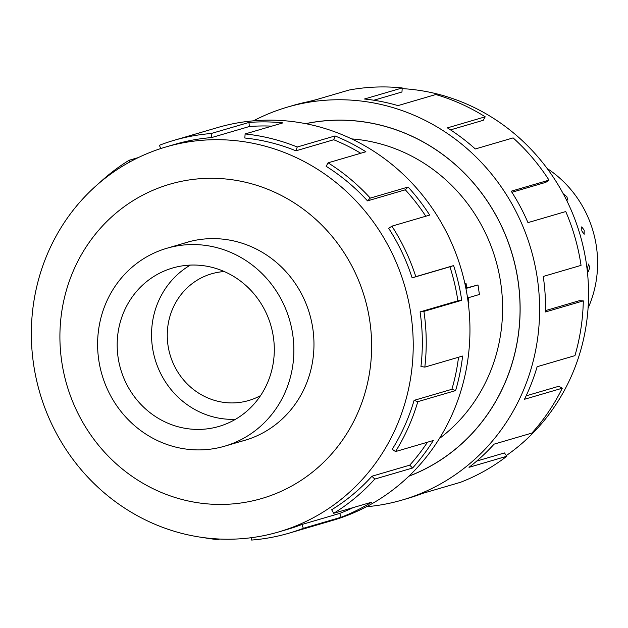 <?xml version="1.0" encoding="UTF-8"?>
<svg xmlns="http://www.w3.org/2000/svg" width="628" height="628" viewBox="0 0 628 628"><rect width="100%" height="100%" fill="white"/><g stroke="black" fill="none" stroke-linecap="round" stroke-linejoin="round"><path stroke-width="0.94" d="M408.961 476.11A184.137 174.513 -106.3 0 0 517.998 280.732A184.137 174.513 -106.3 0 0 305.75 123.685M439.38 438.556A165.776 157.118 -106.3 0 0 500.728 283.008A165.776 157.118 -106.3 0 0 351.617 138.906M224.274 271.547A66.019 62.572 -106.3 0 0 211.55 273.808A66.019 62.572 -106.3 0 0 167.998 345.361A66.019 62.572 -106.3 0 0 248.657 400.531A66.019 62.572 -106.3 0 0 260.596 395.569M98.761 360.025A103.094 97.709 -106.3 0 0 224.714 446.17A103.094 97.709 -106.3 0 0 292.719 334.434A103.094 97.709 -106.3 0 0 166.765 248.296A103.094 97.709 -106.3 0 0 98.761 360.025M273.376 336.985A82.527 78.217 73.7 0 1 218.936 426.428A82.527 78.217 73.7 0 1 118.103 357.473A82.527 78.217 73.7 0 1 172.543 268.03A82.527 78.217 73.7 0 1 273.376 336.985M235.5 419.3A82.527 78.217 73.7 0 1 152.471 347.41A82.527 78.217 73.7 0 1 190.347 265.102M241.388 441.288A103.157 97.772 -106.3 0 0 244.763 440.361A103.157 97.772 -106.3 0 0 312.815 328.562A103.157 97.772 -106.3 0 0 186.783 242.361A103.157 97.772 -106.3 0 0 183.439 243.413M410.971 314.565A200.575 190.096 -106.3 0 0 165.91 146.968A200.575 190.096 -106.3 0 0 33.598 364.35A200.575 190.096 -106.3 0 0 278.659 531.947A200.575 190.096 -106.3 0 0 410.971 314.565M369.798 321.041A163.735 155.179 -106.3 0 0 191.878 179.561A163.735 155.179 -106.3 0 0 61.748 361.689A163.735 155.179 -106.3 0 0 239.668 503.169A163.735 155.179 -106.3 0 0 369.798 321.041M420.077 311.896A200.575 190.096 73.7 0 1 420.948 366.509L424.818 367.113L462.616 356.045A204.665 193.974 73.7 0 1 455.614 390.592L417.816 401.661L414.088 400.358A200.575 190.096 73.7 0 1 392.233 449.279L395.514 451.571L433.312 440.503A204.665 193.974 73.7 0 1 412.58 468.009L374.783 479.078L371.917 476.236A200.575 190.096 73.7 0 1 331.655 509.763L333.704 513.296L371.501 502.227A204.665 193.974 73.7 0 1 341.153 517.252L303.355 528.321A204.665 193.974 73.7 0 1 288.911 533.203L332.644 520.4A204.665 193.974 -106.3 0 0 467.656 298.583A204.665 193.974 -106.3 0 0 217.602 127.562L173.87 140.374A204.665 193.974 73.7 0 1 211.157 133.521L248.955 122.452A204.665 193.974 73.7 0 1 282.914 122.884L245.116 133.952A204.665 193.974 73.7 0 1 297.24 147.015L335.038 135.946A204.665 193.974 73.7 0 1 365.881 151.756L328.083 162.825A204.665 193.974 73.7 0 1 370.284 198.103L408.082 187.034A204.665 193.974 73.7 0 1 429.701 215.082L391.903 226.151A204.665 193.974 73.7 0 1 415.815 276.658L453.612 265.581A204.665 193.974 73.7 0 1 461.721 300.317L423.924 311.386L420.077 311.896L457.875 300.828A200.575 190.096 -106.3 0 0 449.923 266.79L453.612 265.581M99.538 182.779A204.665 193.974 73.7 0 1 129.085 160.281L138.293 157.589M160.682 148.585L159.434 145.256A204.665 193.974 73.7 0 1 173.87 140.374M391.903 226.151L388.693 228.364A200.575 190.096 73.7 0 1 412.125 277.859L449.923 266.79M425.792 216.22A200.575 190.096 -106.3 0 0 405.303 189.805L408.082 187.034M328.083 162.825L326.152 166.302A200.575 190.096 73.7 0 1 367.506 200.874L405.303 189.805M360.739 153.263A200.575 190.096 -106.3 0 0 333.727 139.746L335.038 135.946M245.116 133.952L244.841 138.011A200.575 190.096 73.7 0 1 295.929 150.814L333.727 139.746M271.814 126.134A200.575 190.096 -106.3 0 0 249.363 126.518L248.955 122.452M165.91 146.968L175.016 144.299A200.575 190.096 73.7 0 1 211.565 137.587L249.363 126.518M588.538 264.066L589.723 267.591L588.263 271.822L587.337 268.289L588.664 264.05M563.347 193.966L566.841 196.682L567.916 200.159L566.048 199.155M579.024 231.3L579.346 232.344M547.145 168.461A108.934 103.243 73.7 0 1 596.38 246.396A108.934 103.243 73.7 0 1 588.067 308.191M581.818 230.908L581.74 226.873L584.197 230.209L584.142 234.275L581.818 230.908M402.187 88.627A200.575 190.096 73.7 0 1 586.301 263.218A200.575 190.096 73.7 0 1 506.325 455.559M253.445 120.835A204.665 193.974 73.7 0 1 287.255 107.168A204.665 193.974 73.7 0 1 537.309 278.18A204.665 193.974 73.7 0 1 402.297 499.998A204.665 193.974 73.7 0 1 366.454 506.733M402.297 499.998L408.231 498.263A204.665 193.974 -106.3 0 0 422.675 493.373L460.473 482.304A204.665 193.974 -106.3 0 0 506.82 456.25L469.022 467.318A204.665 193.974 -106.3 0 0 494.103 444.137L531.9 433.069A204.665 193.974 -106.3 0 0 562.272 388.214L524.474 399.282A204.665 193.974 -106.3 0 0 537.136 366.713L574.934 355.644A204.665 193.974 -106.3 0 0 583.302 300.883L545.504 311.951A204.665 193.974 -106.3 0 0 543.244 276.446L581.041 265.377A204.665 193.974 -106.3 0 0 565.757 211.55L527.96 222.618A204.665 193.974 -106.3 0 0 511.223 191.202L549.021 180.134L545.81 182.348L511.906 192.278M305.585 123.653A184.2 174.576 73.7 0 1 518.061 280.724A184.2 174.576 73.7 0 1 408.844 476.228M583.302 300.883L579.409 300.679L545.528 310.601M562.272 388.214L558.794 386.267L526.131 395.836M506.82 456.25L504.449 452.945L476.731 461.062M549.021 180.134A204.665 193.974 -106.3 0 0 513.107 137.901L475.31 148.969A204.665 193.974 -106.3 0 0 447.403 127.884L485.201 116.808L483.27 120.293L450.527 129.878M485.201 116.808A204.665 193.974 -106.3 0 0 435.777 94.538L397.979 105.606A204.665 193.974 -106.3 0 0 364.436 99.012L402.234 87.944L401.959 92.002L373.848 100.229M402.234 87.944A204.665 193.974 -106.3 0 0 349.082 90.04L311.284 101.108A204.665 193.974 -106.3 0 0 293.19 105.426L287.255 107.168M307.979 101.752L316.661 99.538M129.996 161.851L129.085 160.281M211.565 137.587L211.157 133.521M295.929 150.814L297.24 147.015M367.506 200.874L370.284 198.103M412.125 277.859L415.815 276.658M457.875 300.828L461.721 300.317M414.088 400.358L451.885 389.289A200.575 190.096 -106.3 0 0 458.534 357.246M451.885 389.289L455.614 390.592M423.924 311.386A204.665 193.974 73.7 0 1 424.818 367.113M371.917 476.236L409.715 465.167A200.575 190.096 -106.3 0 0 427.456 442.214M409.715 465.167L412.58 468.009M417.816 401.661A204.665 193.974 73.7 0 1 395.514 451.571M303.355 528.321L301.911 524.49L339.709 513.421A200.575 190.096 -106.3 0 0 353.179 507.589M339.709 513.421L341.153 517.252M374.783 479.078A204.665 193.974 73.7 0 1 333.704 513.296M251.388 537.686L251.624 540.056A204.665 193.974 73.7 0 0 288.911 533.203M219.659 539.044L217.665 539.625L217.712 538.942M301.911 524.49A200.575 190.096 73.7 0 1 287.765 529.278L278.659 531.947M217.665 539.625A204.665 193.974 73.7 0 1 203.448 537.592M466.722 287.969L478.002 284.931L479.415 294.485L468.166 297.782L468.873 302.563L468.166 302.209M468.221 302.649L468.873 302.563M465.128 284.649L466.055 283.44L466.761 288.221L478.002 284.931M464.901 283.597L466.055 283.44M248.107 439.317L224.714 446.17M190.151 241.442L166.765 248.296"/></g></svg>

